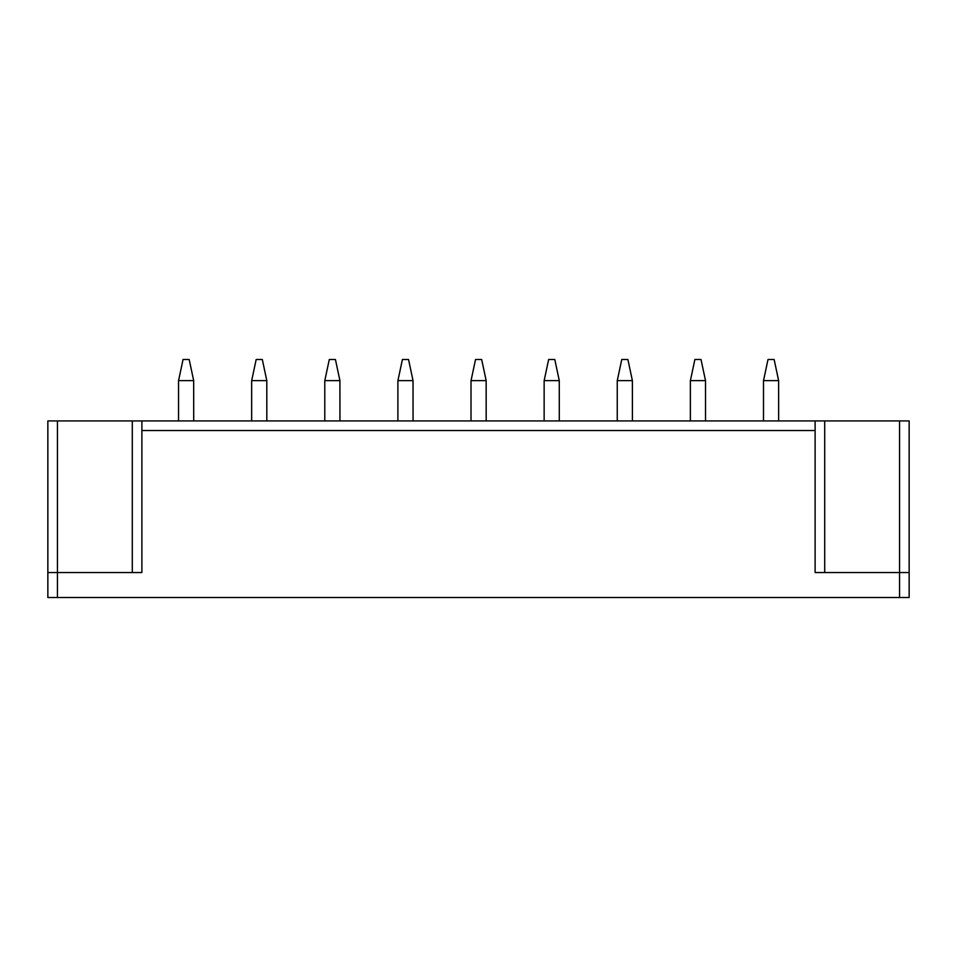 <?xml version="1.0" encoding="UTF-8"?>
<svg xmlns="http://www.w3.org/2000/svg" width="957" height="957" viewBox="0 0 957 957"><rect width="100%" height="100%" fill="white"/><g stroke="black" fill="none" stroke-linecap="round" stroke-linejoin="round"><path stroke-width="1.44" d="M909.15 597.491L909.15 420.924L909.15 597.491L47.85 597.491L47.85 420.924L47.85 572.537L57.444 572.537L57.444 597.491M141.887 430.518L141.887 420.924L815.113 420.924L815.113 430.518L141.887 430.518L141.887 572.537L57.444 572.537L57.444 420.924L132.293 420.924L132.293 572.537M47.85 420.924L57.444 420.924M141.887 420.924L132.293 420.924M815.113 430.518L815.113 572.537L909.15 572.537M815.113 420.924L899.556 420.924L899.556 597.491M909.15 420.924L899.556 420.924M178.54 420.924L178.54 380.742L183.05 359.509L189.187 359.509L193.673 380.623L178.564 380.623M193.709 420.924L193.673 380.623M251.655 420.924L251.655 380.742L256.177 359.509L262.314 359.509L266.8 380.623L251.691 380.623M266.824 420.924L266.8 380.623M324.782 420.924L324.782 380.742L329.292 359.509L335.428 359.509L339.914 380.623L324.806 380.623M339.938 420.924L339.914 380.623M397.897 420.924L397.897 380.742L402.407 359.509L408.543 359.509L413.029 380.623L397.921 380.623M413.053 420.924L413.029 380.623M471.011 420.924L471.011 380.742L475.533 359.509L481.67 359.509L486.156 380.623L471.035 380.623M486.18 420.924L486.156 380.623M544.138 420.924L544.138 380.742L548.648 359.509L554.785 359.509L559.271 380.623L544.162 380.623M559.295 420.924L559.271 380.623M617.253 420.924L617.253 380.742L621.763 359.509L627.9 359.509L632.386 380.623L617.277 380.623M632.41 420.924L632.386 380.623M690.368 420.924L690.368 380.742L694.878 359.509L701.014 359.509L705.512 380.623L690.392 380.623M705.536 420.924L705.512 380.623M763.495 420.924L763.495 380.742L768.004 359.509L774.141 359.509L778.627 380.623L763.519 380.623M778.651 420.924L778.627 380.623M824.707 420.924L824.707 572.537"/></g></svg>
